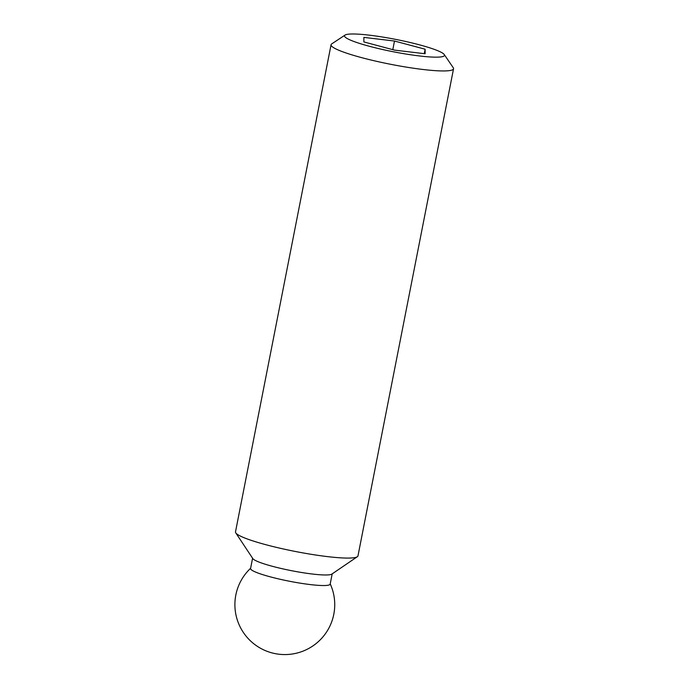<?xml version="1.0" encoding="UTF-8"?>
<svg xmlns="http://www.w3.org/2000/svg" width="689" height="689" viewBox="0 0 689 689"><rect width="100%" height="100%" fill="white"/><g stroke="black" fill="none" stroke-linecap="round" stroke-linejoin="round"><path stroke-width="1.03" d="M444.233 54.526L453.25 67.729A62.406 7.725 -168.9 0 1 453.543 68.771A62.406 7.725 -168.9 0 1 361.682 57.652A62.406 7.725 -168.9 0 1 331.064 44.742A62.406 7.725 -168.9 0 1 331.728 43.889L345.068 35.07A50.926 6.304 -168.9 0 1 395.71 39.394A50.926 6.304 -168.9 0 1 444.233 54.526A50.926 6.304 -168.9 0 1 421.642 56.205A50.926 6.304 -168.9 0 1 369.511 46.309A50.926 6.304 -168.9 0 1 345.068 35.07M394.496 41.03L425.13 49.212L425.13 53.759L394.504 50.116L363.878 41.934L363.87 37.387L394.496 41.03L392.808 49.66M424.26 53.656L425.13 49.212M332.193 573.859L330.177 584.117A40.565 5.021 -168.9 0 1 324.863 585.521A40.565 5.021 -168.9 0 1 270.467 576.891A40.565 5.021 -168.9 0 1 250.572 568.494L252.579 558.245M453.543 68.771L357.979 555.894A62.406 7.725 -168.9 0 1 357.341 556.721L331.84 574.101A40.565 5.021 -168.9 0 1 272.543 566.341A40.565 5.021 -168.9 0 1 252.82 558.598L235.767 532.873A62.406 7.725 -168.9 0 1 235.5 531.865L331.064 44.742M357.341 556.721A62.406 7.725 -168.9 0 1 266.118 544.775A62.406 7.725 -168.9 0 1 235.767 532.873M250.615 568.279A49.927 49.927 0 0 0 286.288 654.55A49.927 49.927 0 0 0 330.22 583.893"/></g></svg>
